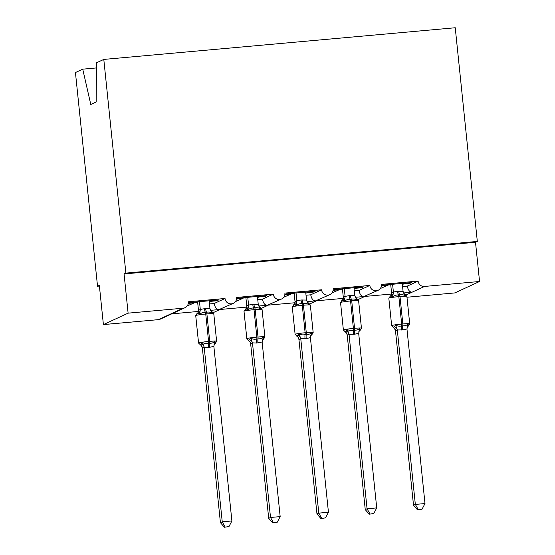 <?xml version="1.0" encoding="UTF-8"?>
<svg xmlns="http://www.w3.org/2000/svg" width="555" height="555" viewBox="0 0 555 555"><rect width="100%" height="100%" fill="white"/><g stroke="black" fill="none" stroke-linecap="round" stroke-linejoin="round"><path stroke-width="0.83" d="M96.466 67.932L82.737 69.167L75.445 72.538L97.527 286.227L99.414 286.054M403.582 292.957L412.164 292.166C409.756 292.249 408.126 290.23 407.28 286.102L418.123 281.087L381.431 284.396A5.925 5.8 -114.8 0 1 378.128 290.293A5.925 5.8 -114.8 0 1 369.845 285.436L333.16 288.746A5.925 5.8 -114.8 0 1 329.857 294.643A5.925 5.8 -114.8 0 1 321.574 289.786L284.881 293.096A5.925 5.8 -114.8 0 1 281.579 298.992A5.925 5.8 -114.8 0 1 273.296 294.136L236.61 297.445A5.925 5.8 -114.8 0 1 233.308 303.342A5.925 5.8 -114.8 0 1 225.025 298.486L214.181 303.502C215.028 307.63 216.658 309.648 219.065 309.565L210.491 310.356M233.308 303.342L219.065 309.565L246.732 307.095M173.111 313.214L171.155 313.901L198.454 311.445M225.025 298.486L188.339 301.795A5.925 5.8 -114.8 0 1 183.15 308.198L158.432 319.638A5.925 5.8 -114.8 0 0 160.312 319.132L171.724 313.852M273.296 294.136L262.453 299.152C263.306 303.28 264.936 305.299 267.337 305.215L258.762 306.006M281.579 298.992L267.337 305.215L295.003 302.746M321.574 289.786L310.731 294.802C311.577 298.93 313.207 300.949 315.615 300.865L307.04 301.656M329.857 294.643L315.615 300.865L343.281 298.396M369.845 285.436L359.002 290.452C359.855 294.58 361.478 296.599 363.886 296.516L355.311 297.307M378.128 290.293L363.886 296.516L391.552 294.039M187.201 305.937L194.389 302.808L188.291 303.356M188.298 303.321L190.025 302.524L218.608 299.95L216.79 300.789L216.721 300.116M209.263 301.969L210.609 301.344L216.79 300.789M214.181 303.502L209.471 303.932M210.609 301.344L210.539 300.671M235.473 301.587L242.667 298.458L236.569 299.006M236.569 298.972L238.303 298.174L266.879 295.593L265.061 296.439L264.992 295.766M257.541 297.619L258.887 296.994L265.061 296.439M262.453 299.152L257.742 299.582M258.887 296.994L258.817 296.321M283.751 297.237L290.938 294.108L284.84 294.656M284.847 294.622L286.574 293.824L315.157 291.243L313.339 292.09L313.27 291.417M305.812 293.269L307.158 292.645L313.339 292.09M310.731 294.802L306.013 295.232M307.158 292.645L307.088 291.972M332.022 292.887L339.209 289.759L333.118 290.307M333.118 290.272L334.852 289.474L363.428 286.893L361.61 287.74L361.541 287.067M354.09 288.912L355.429 288.295L361.61 287.74M359.002 290.452L354.291 290.875M355.429 288.295L355.36 287.622M418.123 281.087A5.925 5.8 65.2 0 0 424.519 286.442L479.555 281.489L475.503 242.278L477.321 241.439L455.239 27.75L103.799 59.42L125.881 273.109L477.321 241.439M380.3 288.538L387.487 285.402L381.389 285.957M381.396 285.922L383.123 285.117L411.706 282.544L409.888 283.383L409.819 282.717M402.361 284.562L403.707 283.945L409.888 283.383M407.28 286.102L402.562 286.526M403.707 283.945L403.638 283.272M97.527 286.227L99.345 285.388L103.396 324.592L128.115 313.159L124.063 273.948L475.503 242.278M128.115 313.159L183.15 308.198M103.396 324.592L158.432 319.638M406.968 297.237L454.836 292.922L479.555 281.489M194.389 302.808L194.319 302.135M242.667 298.458L242.597 297.785M290.938 294.108L290.869 293.435M339.209 289.759L339.14 289.086M82.737 69.167L90.784 104.472L96.161 101.981L96.514 62.791L103.799 59.42M387.487 285.402L387.418 284.736M124.063 273.948L125.881 273.109M391.587 293.082L393.377 292.048L397.602 291.278A4.343 0.832 -95.1 0 0 398.448 294.948A1.977 0.375 84.9 0 1 398.837 296.62A8.492 0.569 174.1 0 0 388.972 298.091A8.492 0.569 174.1 0 0 388.826 298.215L391.663 325.66A8.492 0.569 -5.9 0 1 391.809 325.535A8.492 0.569 -5.9 0 1 401.674 324.065L402.833 323.96A8.492 0.569 -5.9 0 1 409.715 323.808L406.877 296.363L405.483 294.643L405.178 295.822C403.603 294.705 401.751 294.379 399.607 294.844L398.448 294.948C396.208 294.878 394.293 295.544 392.718 296.946L391.303 295.968L390.047 296.134L389.943 296.599M393.12 327.332L394.48 326.701L395.639 325.154C397.456 326.16 399.461 326.409 401.654 325.924L402.812 325.82C405.004 325.91 406.766 325.32 408.091 324.03L408.508 325.889L409.715 323.808M417.492 509.851L422.077 509.164L417.492 509.851L413.517 505.265L395.493 330.829L394.425 328.248A4.343 4.142 136.6 0 0 394.418 328.241L391.663 325.66M413.517 505.265L415.334 504.426L397.311 329.989L395.493 330.829M418.22 509.511L415.334 504.426L424.991 503.552L406.954 328.942L402.757 329.906L397.311 329.989M402.243 283.397L403.069 291.375L405.178 295.822M390.699 284.438L391.573 292.908M392.586 284.271L393.391 292.069M397.602 291.278L403.069 291.375M392.718 296.946L393.405 292.242M395.639 325.154L397.29 329.816M408.091 324.03L406.954 328.942M424.991 503.552L422.077 509.164M343.316 297.431L345.099 296.398L349.324 295.635A4.343 0.832 -95.1 0 0 350.177 299.305A1.977 0.375 84.9 0 1 350.559 300.97A8.492 0.569 174.1 0 0 340.694 302.44A8.492 0.569 174.1 0 0 340.548 302.565L343.385 330.01A8.492 0.569 -5.9 0 1 343.531 329.885A8.492 0.569 -5.9 0 1 353.396 328.414L354.555 328.31A8.492 0.569 -5.9 0 1 361.444 328.165L358.606 300.713L357.205 298.992L356.9 300.172C355.332 299.055 353.473 298.729 351.336 299.194L350.177 299.305C347.929 299.228 346.022 299.894 344.447 301.296L343.032 300.317L341.776 300.484L341.665 300.949M344.842 331.682L346.209 331.051L347.361 329.503C349.185 330.509 351.19 330.766 353.375 330.274L354.534 330.17C356.733 330.267 358.495 329.67 359.82 328.387L360.23 330.239L361.444 328.165M369.214 514.201L373.799 513.514L369.214 514.201L365.245 509.615L347.201 335.005L346.473 333.021L343.385 330.01M365.245 509.615L367.063 508.775L349.039 334.339L347.236 335.199A4.343 4.142 136.6 0 0 346.147 332.598M369.942 513.861L367.063 508.775L376.72 507.901L358.676 333.291L354.485 334.256L349.039 334.339M353.965 287.747L354.798 295.725L356.9 300.172M342.428 288.787L343.302 297.258M343.032 300.317A4.343 4.142 136.6 0 0 345.099 296.398L344.315 288.621M349.324 295.635L354.798 295.725M344.447 301.296L345.134 296.592M347.361 329.503L349.019 334.166M359.82 328.387L358.676 333.291M376.72 507.901L373.799 513.514M295.038 301.781L296.828 300.748L301.053 299.984A4.343 0.832 -95.1 0 0 301.899 303.654A1.977 0.375 84.9 0 1 302.288 305.319A8.492 0.569 174.1 0 0 292.423 306.79A8.492 0.569 174.1 0 0 292.277 306.915L295.114 334.36A8.492 0.569 -5.9 0 1 295.26 334.235A8.492 0.569 -5.9 0 1 305.125 332.764L306.284 332.66A8.492 0.569 -5.9 0 1 313.166 332.514L310.335 305.063L308.934 303.342L308.629 304.522C307.054 303.405 305.201 303.079 303.058 303.55L301.899 303.654C299.658 303.578 297.751 304.244 296.169 305.645L294.76 304.667L293.498 304.834L293.394 305.299M296.571 336.032L297.931 335.4L299.089 333.853C300.914 334.859 302.919 335.116 305.104 334.623L306.263 334.519C308.462 334.616 310.217 334.02 311.542 332.736L311.959 334.589L313.166 332.514M320.943 518.55L325.528 517.864L320.943 518.55L316.974 513.965L298.944 339.528L297.875 336.947A4.343 4.142 136.6 0 0 297.868 336.947L295.114 334.36M316.974 513.965L318.792 513.125L300.761 338.689L298.944 339.528M321.671 518.21L318.792 513.125L328.442 512.258L310.405 337.641L306.214 338.606L300.761 338.689M305.694 292.096L306.52 300.075L308.629 304.522M294.15 293.137L295.024 301.608M296.037 292.971L296.842 300.768M301.053 299.984L306.52 300.075M296.169 305.645L296.863 300.942M299.089 333.853L300.741 338.515M311.542 332.736L310.405 337.641M328.442 512.258L325.528 517.864M260.663 307.692L260.357 308.871C258.783 307.754 256.923 307.428 254.787 307.9L253.628 308.004C251.38 307.928 249.472 308.594 247.898 309.995L246.482 309.017L245.227 309.184L245.123 309.648M248.293 340.381L249.66 339.75L250.811 338.203C252.636 339.209 254.641 339.466 256.826 338.973L257.985 338.869C260.184 338.966 261.946 338.37 263.271 337.086L263.68 338.938L264.895 336.864L262.057 309.419A8.492 0.569 174.1 0 0 255.175 309.565L254.017 309.669A8.492 0.569 174.1 0 0 244.144 311.14A8.492 0.569 174.1 0 0 243.999 311.265L246.836 338.71A8.492 0.569 -5.9 0 1 246.982 338.585A8.492 0.569 -5.9 0 1 256.847 337.114A1.977 0.375 84.9 0 1 256.826 338.973A4.343 0.832 -95.1 0 0 256.778 343.059L252.47 342.865L250.687 343.899L249.923 341.72L246.836 338.71M272.671 522.9L277.25 522.213L272.671 522.9L268.696 518.314L250.673 343.878A4.343 4.142 136.6 0 0 249.597 341.297M268.696 518.314L270.514 517.475L252.49 343.039M273.393 522.56L270.514 517.475L280.171 516.608L262.126 341.991L256.778 343.059M257.416 296.446L258.248 304.424L260.357 308.871M246.767 306.138L248.55 305.097L252.775 304.334L258.248 304.424M245.879 297.487L246.753 305.958M247.766 297.32L248.571 305.118M247.898 309.995L248.584 305.292M250.811 338.203L252.47 342.865M263.271 337.086L262.126 341.991M280.171 516.608L277.25 522.213M198.496 310.488L200.279 309.447L204.504 308.684A4.343 0.832 -95.1 0 0 205.35 312.354A1.977 0.375 84.9 0 1 205.738 314.019A8.492 0.569 174.1 0 0 195.873 315.49A8.492 0.569 174.1 0 0 195.728 315.615L198.565 343.066A8.492 0.569 -5.9 0 1 198.711 342.941A8.492 0.569 -5.9 0 1 208.576 341.464L209.734 341.36A8.492 0.569 -5.9 0 1 216.617 341.214L213.786 313.769L212.385 312.042L212.079 313.221C210.505 312.104 208.652 311.778 206.509 312.25L205.35 312.354C203.109 312.278 201.201 312.944 199.627 314.345L198.211 313.367L196.949 313.54L196.845 313.998M200.022 344.731L201.389 344.1L202.54 342.56C204.365 343.559 206.37 343.816 208.555 343.323L209.714 343.219C211.913 343.316 213.675 342.719 214.993 341.436L215.409 343.288L216.617 341.214M224.393 527.25L228.979 526.563L224.393 527.25L220.425 522.664L202.395 348.235L201.326 345.647A4.343 4.142 136.6 0 0 201.319 345.647L198.565 343.066M220.425 522.664L222.243 521.825L204.212 347.388L202.395 348.235M225.122 526.917L222.243 521.825L231.893 520.958L213.855 346.341L209.665 347.305L204.212 347.388M209.145 300.796L209.97 308.774L212.079 313.221M197.601 301.837L198.475 310.307M199.488 301.67L200.293 309.468M204.504 308.684L209.97 308.774M199.627 314.345L200.313 309.641M202.54 342.56L204.191 347.215M214.993 341.436L213.855 346.341M231.893 520.958L228.979 526.563M424.519 286.442L406.094 294.969M390.734 284.791L387.452 285.09M342.463 289.141L339.181 289.439M294.185 293.491L290.903 293.789M245.914 297.841L242.632 298.139M197.642 302.197L194.354 302.489M406.877 296.363A8.492 0.569 174.1 0 0 399.995 296.516L398.837 296.62L401.674 324.065A1.977 0.375 84.9 0 1 401.654 325.924A4.343 0.832 -95.1 0 0 401.598 330.01M402.757 329.906A4.343 0.832 -95.1 0 1 402.812 325.82A1.977 0.375 -95.1 0 0 402.833 323.96L399.995 296.516A1.977 0.375 -95.1 0 0 399.607 294.844A4.343 0.832 -95.1 0 1 398.761 291.174M391.303 295.968A4.343 4.142 136.6 0 0 393.377 292.048M388.826 298.215L391.4 294.802A4.343 3.968 20.8 0 0 391.587 292.874M403.88 293.505A4.343 4.142 136.6 0 0 404.116 293.782A4.343 4.142 136.6 0 0 404.123 293.782A4.343 4.142 136.6 0 0 405.421 294.691M397.297 330.024A4.343 3.968 20.8 0 0 394.48 326.701M395.514 330.849A4.343 4.142 136.6 0 0 394.425 328.248M408.598 325.431A4.343 3.968 20.8 0 0 407.141 327.228L407.141 327.228A4.343 3.968 20.8 0 0 407.134 327.235L408.508 325.889M358.606 300.713A8.492 0.569 174.1 0 0 351.717 300.865L350.559 300.97L353.396 328.414A1.977 0.375 84.9 0 1 353.375 330.274A4.343 0.832 -95.1 0 0 353.327 334.36M354.485 334.256A4.343 0.832 -95.1 0 1 354.534 330.17A1.977 0.375 -95.1 0 0 354.555 328.31L351.717 300.865A1.977 0.375 -95.1 0 0 351.336 299.194A4.343 0.832 -95.1 0 1 350.482 295.524M340.548 302.565L343.129 299.152A4.343 3.968 20.8 0 0 343.316 297.223M355.609 297.855A4.343 4.142 136.6 0 0 355.845 298.132L355.845 298.132A4.343 4.142 136.6 0 0 357.149 299.041M349.026 334.374A4.343 3.968 20.8 0 0 346.209 331.051M360.327 329.781A4.343 3.968 20.8 0 0 358.863 331.578L358.863 331.578A4.343 3.968 20.8 0 0 358.863 331.585L358.856 331.599M310.335 305.063A8.492 0.569 174.1 0 0 303.446 305.215L302.288 305.319L305.125 332.764A1.977 0.375 84.9 0 1 305.104 334.623A4.343 0.832 -95.1 0 0 305.056 338.71M306.214 338.606A4.343 0.832 -95.1 0 1 306.263 334.519A1.977 0.375 -95.1 0 0 306.284 332.66L303.446 305.215A1.977 0.375 -95.1 0 0 303.058 303.55A4.343 0.832 -95.1 0 1 302.211 299.88M294.76 304.667A4.343 4.142 136.6 0 0 296.828 300.748M292.277 306.915L294.851 303.502A4.343 3.968 20.8 0 0 295.038 301.573M307.331 302.204A4.343 4.142 136.6 0 0 307.574 302.482L307.574 302.482A4.343 4.142 136.6 0 0 308.871 303.398M300.754 338.723A4.343 3.968 20.8 0 0 297.931 335.4M298.965 339.549A4.343 4.142 136.6 0 0 297.875 336.947M312.049 334.131A4.343 3.968 20.8 0 0 310.592 335.928L310.592 335.928A4.343 3.968 20.8 0 0 310.585 335.935L311.959 334.589M252.775 304.334A4.343 0.832 -95.1 0 0 253.628 308.004A1.977 0.375 84.9 0 1 254.017 309.669L256.847 337.114L258.006 337.01A8.492 0.569 -5.9 0 1 264.895 336.864M257.936 342.955A4.343 0.832 -95.1 0 1 257.985 338.869A1.977 0.375 -95.1 0 0 258.006 337.01L255.175 309.565A1.977 0.375 -95.1 0 0 254.787 307.9A4.343 0.832 -95.1 0 1 253.933 304.23M246.482 309.017A4.343 4.142 136.6 0 0 248.55 305.097M243.999 311.265L246.58 307.852A4.343 3.968 20.8 0 0 246.767 305.923M259.06 306.554A4.343 4.142 136.6 0 0 259.296 306.832A4.343 4.142 136.6 0 0 259.303 306.832A4.343 4.142 136.6 0 0 260.6 307.748M252.476 343.073A4.343 3.968 20.8 0 0 249.66 339.75M263.778 338.481A4.343 3.968 20.8 0 0 262.321 340.277A4.343 3.968 20.8 0 0 262.314 340.277A4.343 3.968 20.8 0 0 262.314 340.284L263.68 338.938M213.786 313.769A8.492 0.569 174.1 0 0 206.897 313.915L205.738 314.019L208.576 341.464A1.977 0.375 84.9 0 1 208.555 343.323A4.343 0.832 -95.1 0 0 208.507 347.409M209.665 347.305A4.343 0.832 -95.1 0 1 209.714 343.219A1.977 0.375 -95.1 0 0 209.734 341.36L206.897 313.915A1.977 0.375 -95.1 0 0 206.509 312.25A4.343 0.832 -95.1 0 1 205.662 308.58M198.211 313.367A4.343 4.142 136.6 0 0 200.279 309.447M195.728 315.615L198.301 312.201A4.343 3.968 20.8 0 0 198.489 310.28M210.782 310.904A4.343 4.142 136.6 0 0 211.025 311.182L211.025 311.182A4.343 4.142 136.6 0 0 212.329 312.097M204.205 347.423A4.343 3.968 20.8 0 0 201.389 344.1M202.415 348.249A4.343 4.142 136.6 0 0 201.326 345.647M215.5 342.83A4.343 3.968 20.8 0 0 214.043 344.627L214.043 344.627A4.343 3.968 20.8 0 0 214.036 344.634M185.03 307.692L173.111 313.207M364.815 296.453L358.086 299.561M316.544 300.803L309.815 303.918M268.266 305.153L261.544 308.268M219.995 309.503L213.266 312.618M405.483 294.643L403.797 293.359M357.205 298.992L355.526 297.709M360.23 330.239L358.863 331.578M308.934 303.349L307.248 302.059M260.656 307.692L262.057 309.419M260.656 307.699L258.977 306.409M212.385 312.049L210.699 310.758M214.036 344.648L215.409 343.288"/></g></svg>
